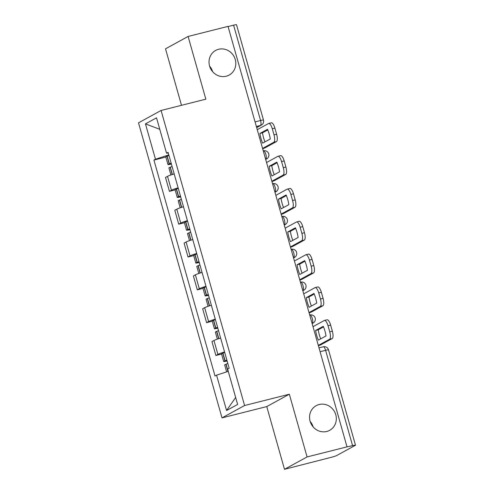 <?xml version="1.0" encoding="UTF-8"?>
<svg xmlns="http://www.w3.org/2000/svg" width="494" height="494" viewBox="0 0 494 494"><rect width="100%" height="100%" fill="white"/><g stroke="black" fill="none" stroke-linecap="round" stroke-linejoin="round"><path stroke-width="0.74" d="M310.158 421.45A14.042 13.196 -118.7 0 1 313.134 426.89M319.124 404.518A14.042 13.196 -118.7 0 1 335.235 413.163A14.042 13.196 -118.7 0 1 329.683 430.305A14.042 13.196 -118.7 0 1 326.75 431.46A14.042 13.196 -118.7 0 1 310.64 422.815A14.042 13.196 -118.7 0 1 316.191 405.673A14.042 13.196 -118.7 0 1 319.124 404.518M209.635 66.208A14.042 13.196 -118.7 0 1 212.611 71.649M218.601 49.283A14.042 13.196 -118.7 0 1 234.712 57.928A14.042 13.196 -118.7 0 1 229.16 75.069A14.042 13.196 -118.7 0 1 226.227 76.218A14.042 13.196 -118.7 0 1 210.117 67.573A14.042 13.196 -118.7 0 1 215.668 50.431A14.042 13.196 -118.7 0 1 218.601 49.283M284.501 469.3L307.083 456.938L347.016 446.86L228.03 26.386L188.097 36.457L205.844 99.171L161.093 110.465L138.511 122.827L222.004 417.875L266.754 406.587L284.501 469.3L331.32 457.296A4.39 0.358 164.2 0 0 336.649 455.561L355.279 445.36A4.39 0.358 164.2 0 0 355.489 445.18A4.39 0.358 164.2 0 0 352.58 445.656L325.602 350.32A4.39 1.457 -104.2 0 0 323.212 346.782L319.001 347.85M188.097 36.457L165.521 48.82L181.502 105.315M307.083 456.938L289.336 394.224L244.586 405.512L161.093 110.465M347.016 446.86L352.58 445.656M228.086 26.565L233.594 25.175A4.39 0.358 -15.8 0 1 236.503 24.7L263.481 120.036A4.39 0.358 164.2 0 0 260.573 120.505L233.594 25.175M174.184 173.925A10.096 0.815 164.2 0 0 167.509 176.352L165.502 177.451L169.436 191.345L171.443 190.246A10.096 0.815 -15.8 0 1 178.118 187.813M175.135 189.906L169.436 191.345M183.478 206.758A10.096 0.815 164.2 0 0 176.803 209.184L174.796 210.283L178.723 224.171L180.73 223.072A10.096 0.815 -15.8 0 1 187.405 220.645M184.423 222.738L178.723 224.171M192.765 239.584A10.096 0.815 164.2 0 0 186.09 242.017L184.083 243.116L188.016 257.004L190.023 255.904A10.096 0.815 -15.8 0 1 196.698 253.478M193.71 255.565L188.016 257.004M202.058 272.416A10.096 0.815 164.2 0 0 195.383 274.843L193.376 275.942L197.304 289.836L199.31 288.737A10.096 0.815 -15.8 0 1 205.986 286.304M203.003 288.397L197.304 289.836M211.346 305.243A10.096 0.815 164.2 0 0 204.67 307.676L202.663 308.775L206.591 322.662L208.604 321.563A10.096 0.815 -15.8 0 1 215.279 319.136M212.29 321.23L206.591 322.662M220.633 338.075A10.096 0.815 164.2 0 0 213.964 340.508L211.951 341.607L215.884 355.495L217.891 354.396A10.096 0.815 -15.8 0 1 224.566 351.963M221.584 354.056L215.884 355.495M168.8 154.9L155.468 159.235L145.464 123.883L156.524 117.825L166.527 153.183L168.263 152.992M235.657 397.472L226.573 410.514L237.633 404.456L227.629 369.104L229.173 368.252L168.077 152.331L166.527 153.183M226.573 410.514L216.57 375.156L228.265 371.352M155.468 159.235L153.924 160.081L215.02 376.002L216.57 375.156M222.004 417.875L244.586 405.512M266.754 406.587L289.336 394.224M165.842 157.073L153.924 160.081M145.464 123.883L159.778 129.311M259.887 133.485L267.532 129.298A13.604 4.52 -104.2 0 1 270.267 138.975L262.623 143.161A13.604 4.52 75.8 0 1 260.962 138.481A13.604 4.52 75.8 0 1 259.887 133.485L262.493 132.824L267.797 129.922M264.969 141.883A13.604 4.52 75.8 0 1 263.574 137.826A13.604 4.52 75.8 0 1 262.493 132.824M171.146 163.174A16.679 1.352 164.2 0 0 169.38 163.829L169.183 163.903A5.539 0.451 164.2 0 0 167.96 164.558A5.539 0.451 164.2 0 0 171.381 164.02M167.96 164.558L165.786 156.876A5.539 0.451 -15.8 0 1 167.009 156.221L167.207 156.147A16.679 1.352 -15.8 0 1 168.973 155.493M170.912 174.987L168.911 167.923A5.539 0.451 -15.8 0 1 170.14 167.275L170.331 167.194A16.679 1.352 -15.8 0 1 172.097 166.54M171.307 163.749L170.702 163.78L171.233 163.489M262.567 148.422L273.818 142.26A6.583 2.186 -104.2 0 0 274.003 134.868L276.615 134.207A6.583 2.186 75.8 0 1 276.424 141.605L265.105 147.805A5.483 0.445 -15.8 0 1 262.66 148.75M257.269 129.687L268.514 123.531A6.583 2.186 -104.2 0 1 268.693 123.463A6.583 2.186 -104.2 0 1 272.28 128.761L274.003 134.868M268.693 123.463L271.305 122.802A6.583 2.186 75.8 0 1 274.886 128.107L272.28 128.761M276.615 134.207L274.886 128.107M269.174 166.311L276.819 162.125A13.604 4.52 -104.2 0 1 279.561 171.807L271.916 175.994A13.604 4.52 75.8 0 1 270.255 171.313A13.604 4.52 75.8 0 1 269.174 166.311L271.786 165.657L277.085 162.748M274.256 174.709A13.604 4.52 75.8 0 1 272.861 170.652A13.604 4.52 75.8 0 1 271.786 165.657M180.434 196.007A16.679 1.352 164.2 0 0 178.667 196.661L178.476 196.736A5.539 0.451 164.2 0 0 177.247 197.39A5.539 0.451 164.2 0 0 180.674 196.853M177.247 197.39L175.074 189.708A5.539 0.451 -15.8 0 1 176.302 189.054L176.494 188.98A16.679 1.352 -15.8 0 1 178.26 188.325M180.199 207.813L178.204 200.755A5.539 0.451 -15.8 0 1 179.427 200.101L179.618 200.027A16.679 1.352 -15.8 0 1 181.384 199.372M180.594 196.581L179.995 196.612L180.52 196.322M271.854 181.249L283.105 175.092A6.583 2.186 -104.2 0 0 283.297 167.694L285.903 167.04A6.583 2.186 75.8 0 1 285.717 174.431L274.392 180.631A5.483 0.445 -15.8 0 1 271.947 181.576M266.556 162.52L277.807 156.363A6.583 2.186 -104.2 0 1 277.98 156.289A6.583 2.186 -104.2 0 1 281.568 161.594L283.297 167.694M277.98 156.289L280.592 155.635A6.583 2.186 75.8 0 1 284.18 160.933L281.568 161.594M285.903 167.04L284.18 160.933M278.468 199.144L286.112 194.957A13.604 4.52 -104.2 0 1 288.848 204.639L281.203 208.826A13.604 4.52 75.8 0 1 279.542 204.146A13.604 4.52 75.8 0 1 278.468 199.144L281.074 198.483L286.378 195.581M283.55 207.542A13.604 4.52 75.8 0 1 282.154 203.485A13.604 4.52 75.8 0 1 281.074 198.483M189.727 228.833A16.679 1.352 164.2 0 0 187.961 229.488L187.763 229.568A5.539 0.451 164.2 0 0 186.541 230.216A5.539 0.451 164.2 0 0 189.962 229.679M186.541 230.216L184.367 222.535A5.539 0.451 -15.8 0 1 185.59 221.886L185.787 221.806A16.679 1.352 -15.8 0 1 187.553 221.151M189.492 240.646L187.492 233.582A5.539 0.451 -15.8 0 1 188.72 232.933L188.912 232.859A16.679 1.352 -15.8 0 1 190.678 232.205M189.887 229.414L189.282 229.438L189.813 229.148M281.148 214.081L292.399 207.918A6.583 2.186 -104.2 0 0 292.584 200.527L295.196 199.866A6.583 2.186 75.8 0 1 295.004 207.264L283.686 213.464A5.483 0.445 -15.8 0 1 281.24 214.408M275.843 195.352L287.094 189.19A6.583 2.186 -104.2 0 1 287.273 189.122A6.583 2.186 -104.2 0 1 290.861 194.426L292.584 200.527M287.273 189.122L289.879 188.461A6.583 2.186 75.8 0 1 293.467 193.765L290.861 194.426M295.196 199.866L293.467 193.765M287.755 231.97L295.4 227.783A13.604 4.52 -104.2 0 1 298.141 237.466L290.497 241.652A13.604 4.52 75.8 0 1 288.836 236.972A13.604 4.52 75.8 0 1 287.755 231.97L290.361 231.316L295.665 228.413M292.837 240.368A13.604 4.52 75.8 0 1 291.441 236.317A13.604 4.52 75.8 0 1 290.361 231.316M199.014 261.666A16.679 1.352 164.2 0 0 197.248 262.32L197.057 262.394A5.539 0.451 164.2 0 0 195.828 263.049A5.539 0.451 164.2 0 0 199.255 262.512M195.828 263.049L193.654 255.367A5.539 0.451 -15.8 0 1 194.883 254.713L195.074 254.638A16.679 1.352 -15.8 0 1 196.84 253.984M198.779 273.478L196.785 266.414A5.539 0.451 -15.8 0 1 198.008 265.76L198.199 265.686A16.679 1.352 -15.8 0 1 199.965 265.031M199.175 262.24L198.576 262.271L199.101 261.981M290.435 246.914L301.686 240.751A6.583 2.186 -104.2 0 0 301.877 233.353L304.483 232.699A6.583 2.186 75.8 0 1 304.298 240.09L292.973 246.29A5.483 0.445 -15.8 0 1 290.528 247.241M285.137 228.179L296.388 222.022A6.583 2.186 -104.2 0 1 296.561 221.954A6.583 2.186 -104.2 0 1 300.148 227.252L301.877 233.353M296.561 221.954L299.173 221.293A6.583 2.186 75.8 0 1 302.754 226.598L300.148 227.252M304.483 232.699L302.754 226.598M297.042 264.803L304.693 260.616A13.604 4.52 -104.2 0 1 307.429 270.298L299.784 274.485A13.604 4.52 75.8 0 1 298.123 269.804A13.604 4.52 75.8 0 1 297.042 264.803L299.654 264.148L304.959 261.24M302.13 273.201A13.604 4.52 75.8 0 1 300.735 269.144A13.604 4.52 75.8 0 1 299.654 264.148M208.301 294.498A16.679 1.352 164.2 0 0 206.535 295.153L206.344 295.227A5.539 0.451 164.2 0 0 205.121 295.875A5.539 0.451 164.2 0 0 208.542 295.338M205.121 295.875L202.948 288.193A5.539 0.451 -15.8 0 1 204.17 287.545L204.362 287.471A16.679 1.352 -15.8 0 1 206.128 286.816M208.073 306.305L206.072 299.247A5.539 0.451 -15.8 0 1 207.295 298.592L207.492 298.518A16.679 1.352 -15.8 0 1 209.258 297.863M208.468 295.072L207.863 295.103L208.394 294.813M299.728 279.74L310.979 273.583A6.583 2.186 -104.2 0 0 311.164 266.186L313.776 265.531A6.583 2.186 75.8 0 1 313.585 272.923L302.26 279.122A5.483 0.445 -15.8 0 1 299.821 280.067M294.424 261.011L305.675 254.848A6.583 2.186 -104.2 0 1 305.854 254.781A6.583 2.186 -104.2 0 1 309.435 260.085L311.164 266.186M305.854 254.781L308.46 254.126A6.583 2.186 75.8 0 1 312.047 259.424L309.435 260.085M313.776 265.531L312.047 259.424M306.336 297.635L313.98 293.448A13.604 4.52 -104.2 0 1 316.722 303.125L309.077 307.311A13.604 4.52 75.8 0 1 307.416 302.631A13.604 4.52 75.8 0 1 306.336 297.635L308.941 296.974L314.246 294.072M311.418 306.033A13.604 4.52 75.8 0 1 310.022 301.976A13.604 4.52 75.8 0 1 308.941 296.974M217.595 327.324A16.679 1.352 164.2 0 0 215.829 327.979L215.637 328.053A5.539 0.451 164.2 0 0 214.408 328.708A5.539 0.451 164.2 0 0 217.835 328.17M214.408 328.708L212.235 321.026A5.539 0.451 -15.8 0 1 213.464 320.371L213.655 320.297A16.679 1.352 -15.8 0 1 215.421 319.643M217.36 339.137L215.359 332.073A5.539 0.451 -15.8 0 1 216.588 331.425L216.78 331.351A16.679 1.352 -15.8 0 1 218.546 330.69M217.755 327.905L217.156 327.93L217.681 327.639M309.016 312.572L320.266 306.41A6.583 2.186 -104.2 0 0 320.458 299.018L323.064 298.357A6.583 2.186 75.8 0 1 322.878 305.755L311.553 311.955A5.483 0.445 -15.8 0 1 309.108 312.9M303.717 293.844L314.968 287.681A6.583 2.186 -104.2 0 1 315.141 287.613A6.583 2.186 -104.2 0 1 318.729 292.911L320.458 299.018M315.141 287.613L317.753 286.952A6.583 2.186 75.8 0 1 321.335 292.257L318.729 292.911M323.064 298.357L321.335 292.257M315.623 330.461L323.274 326.275A13.604 4.52 -104.2 0 1 326.009 335.957L318.364 340.144A13.604 4.52 75.8 0 1 316.703 335.463A13.604 4.52 75.8 0 1 315.623 330.461L318.235 329.807L323.539 326.904M320.705 338.859A13.604 4.52 75.8 0 1 319.309 334.802A13.604 4.52 75.8 0 1 318.235 329.807M226.882 360.157A16.679 1.352 164.2 0 0 225.116 360.811L224.924 360.886A5.539 0.451 164.2 0 0 223.702 361.54A5.539 0.451 164.2 0 0 227.123 361.003M223.702 361.54L221.528 353.858A5.539 0.451 -15.8 0 1 222.751 353.204L222.942 353.13A16.679 1.352 -15.8 0 1 224.708 352.475M226.629 371.889L224.653 364.905A5.539 0.451 -15.8 0 1 225.875 364.251L226.073 364.177A16.679 1.352 -15.8 0 1 227.839 363.522M227.049 360.731L226.443 360.762L226.974 360.472M318.309 345.399L329.56 339.242A6.583 2.186 -104.2 0 0 329.745 331.845L332.357 331.19A6.583 2.186 75.8 0 1 332.166 338.581L320.841 344.781A5.483 0.445 -15.8 0 1 318.402 345.726M313.005 326.67L324.255 320.513A6.583 2.186 -104.2 0 1 324.435 320.439A6.583 2.186 -104.2 0 1 328.016 325.744L329.745 331.845M324.435 320.439L327.04 319.785A6.583 2.186 75.8 0 1 330.628 325.083L328.016 325.744M332.357 331.19L330.628 325.083M312.103 323.471L312.171 323.434A4.39 1.457 -104.2 0 0 312.301 318.5A4.39 1.457 -104.2 0 0 309.911 314.968L309.707 315.018M302.81 290.639L302.884 290.602A4.39 1.457 -104.2 0 0 303.007 285.674A4.39 1.457 -104.2 0 0 300.618 282.136L300.42 282.185M293.553 257.936L294.51 257.411A4.39 4.125 61.3 0 1 293.597 257.769L293.597 257.769A4.39 1.457 -104.2 0 0 293.72 252.842A4.39 1.457 -104.2 0 0 291.33 249.309L291.127 249.359M284.229 224.98L284.303 224.943A4.39 1.457 -104.2 0 0 284.427 220.009A4.39 1.457 -104.2 0 0 282.037 216.477L281.839 216.526M274.942 192.154L275.016 192.11A4.39 1.457 -104.2 0 0 275.139 187.183A4.39 1.457 -104.2 0 0 272.75 183.644L272.546 183.694M265.686 159.445L266.643 158.92A4.39 4.125 61.3 0 1 265.723 159.278L265.723 159.278A4.39 1.457 -104.2 0 0 265.852 154.35A4.39 1.457 -104.2 0 0 263.456 150.818L263.259 150.868M256.652 127.514L260.449 125.439A4.39 1.457 -104.2 0 0 260.573 120.505L255.058 121.901M256.355 126.47L260.449 125.439A4.39 4.125 -118.7 0 0 261.363 125.081A4.39 4.39 0 0 0 263.481 120.036M312.097 323.453L312.171 323.434A4.39 4.125 61.3 0 0 313.091 323.07A4.39 4.39 0 0 0 309.911 314.968M302.803 290.62L302.884 290.602A4.39 4.125 61.3 0 0 303.798 290.244A4.39 4.39 0 0 0 300.618 282.136M284.223 224.961L284.303 224.943A4.39 4.125 61.3 0 0 285.223 224.579A4.39 4.39 0 0 0 282.037 216.477M274.936 192.129L275.016 192.11A4.39 4.125 61.3 0 0 275.93 191.752A4.39 4.39 0 0 0 272.75 183.644M208.604 321.563L204.67 307.676M199.31 288.737L195.383 274.843M190.023 255.904L186.09 242.017M180.73 223.072L176.803 209.184M171.443 190.246L167.509 176.352M217.891 354.396L213.964 340.508M320.093 351.709L325.602 350.32A4.39 0.358 164.2 0 1 328.51 349.845A4.39 4.39 0 0 0 323.212 346.782M169.38 163.829L167.207 156.147M169.183 163.903L167.009 156.221M172.196 174.555L170.14 167.275M172.394 174.487L170.331 167.194M276.424 141.605L273.818 142.26M178.667 196.661L176.494 188.98M178.476 196.736L176.302 189.054M181.489 207.381L179.427 200.101M181.681 207.319L179.618 200.027M285.717 174.431L283.105 175.092M187.961 229.488L185.787 221.806M187.763 229.568L185.59 221.886M190.777 240.214L188.72 232.933M190.974 240.146L188.912 232.859M295.004 207.264L292.399 207.918M197.248 262.32L195.074 254.638M197.057 262.394L194.883 254.713M200.07 273.04L198.008 265.76M200.261 272.978L198.199 265.686M304.298 240.09L301.686 240.751M206.535 295.153L204.362 287.471M206.344 295.227L204.17 287.545M209.357 305.872L207.295 298.592M209.555 305.811L207.492 298.518M313.585 272.923L310.979 273.583M215.829 327.979L213.655 320.297M215.637 328.053L213.464 320.371M218.644 338.705L216.588 331.425M218.842 338.637L216.78 331.351M322.878 305.755L320.266 306.41M225.116 360.811L222.942 353.13M224.924 360.886L222.751 353.204M227.919 371.469L225.875 364.251M228.117 371.402L226.073 364.177M332.166 338.581L329.56 339.242M266.643 158.92A4.39 4.39 0 0 0 263.456 150.818M274.973 192.271L275.93 191.752M284.266 225.103L285.223 224.579M294.51 257.411A4.39 4.39 0 0 0 291.33 249.309M302.847 290.762L303.798 290.244M312.134 323.595L313.091 323.07M328.51 349.845L355.489 445.18M261.363 125.081L256.689 127.637"/></g></svg>
